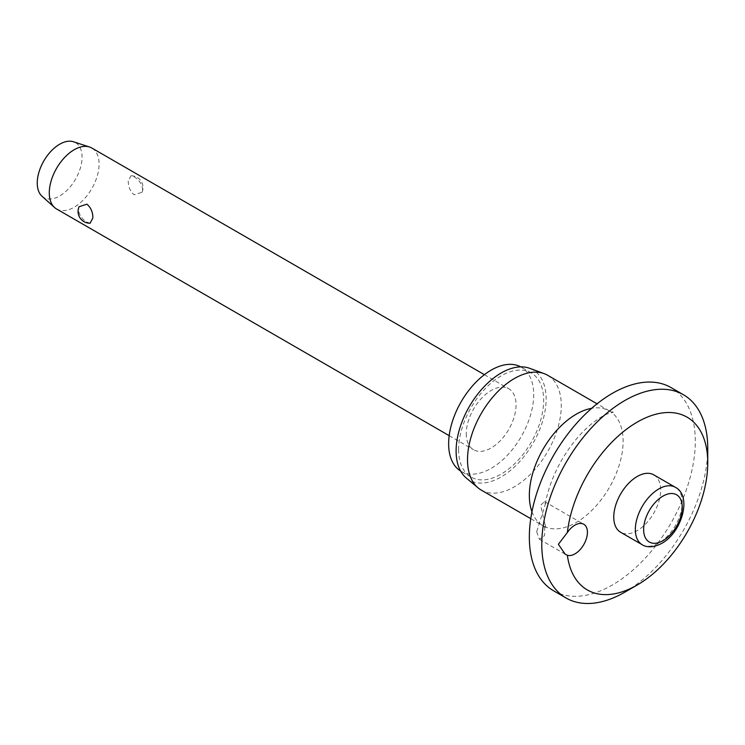 <?xml version="1.0" encoding="UTF-8"?>
<svg xmlns="http://www.w3.org/2000/svg" width="745" height="745" viewBox="0 0 745 745"><rect width="100%" height="100%" fill="white"/><g stroke="black" fill="none" stroke-linecap="round" stroke-linejoin="round"><path stroke-width="0.56" stroke-dasharray="3.73 2.79" d="M553.647 590.822A117.356 67.758 120 0 0 644.08 559.383A117.356 67.758 120 0 0 695.299 441.282A117.356 67.758 120 0 0 670.994 387.558M624.766 592.191A117.356 67.758 120 0 0 707.75 448.462M536.67 531.753L539.436 539.296L544.567 535.608L544.837 523.688L540.619 505.287L544.511 501.581L545.312 504.291L536.67 531.753M481.251 490.08A66.305 38.284 120 0 0 532.34 472.311A66.305 38.284 120 0 0 561.283 405.587A66.305 38.284 120 0 0 547.556 375.229M466.286 478.029A63.67 36.756 120 0 0 516.257 465.206A63.67 36.756 120 0 0 546.141 398.994A63.67 36.756 120 0 0 529.639 368.3M460.606 471.036A60.149 34.726 120 0 0 461.09 471.334A60.149 34.726 120 0 0 507.438 455.214A60.149 34.726 120 0 0 533.699 394.682A60.149 34.726 120 0 0 521.239 367.155A60.149 34.726 120 0 0 520.746 366.875M458.594 449.542A60.149 34.726 120 0 0 471.054 477.079A60.149 34.726 120 0 0 517.403 460.969A60.149 34.726 120 0 0 543.654 400.438A60.149 34.726 120 0 0 531.194 372.9A60.149 34.726 120 0 0 484.846 389.011A60.149 34.726 120 0 0 458.594 449.542M653.793 474.854A33.153 19.137 -60 0 1 660.657 490.024A33.153 19.137 -60 0 1 646.185 523.39A33.153 19.137 -60 0 1 620.641 532.275M56.573 208.982A35.211 20.329 120 0 0 83.701 199.548A35.211 20.329 120 0 0 99.076 164.124A35.211 20.329 120 0 0 91.784 148.004M128.261 180.979C128.187 186.734 130.161 191.344 134.202 194.817L142.034 192.266L142.64 189.277C141.941 183.968 139.129 179.834 134.202 176.872L130.952 175.792L128.261 180.979M466.268 433.618A35.211 20.329 120 0 0 473.559 449.729A35.211 20.329 120 0 0 500.696 440.295A35.211 20.329 120 0 0 516.062 404.87A35.211 20.329 120 0 0 508.77 388.75A35.211 20.329 120 0 0 481.643 398.184A35.211 20.329 120 0 0 466.268 433.618M90.164 223.202L86.904 222.131C81.987 219.16 79.175 215.026 78.476 209.727L79.082 206.738M42.009 196.242A31.69 18.29 120 0 0 66.957 190.357A31.69 18.29 120 0 0 82.062 157.176A31.69 18.29 120 0 0 73.457 141.764M531.949 511.731A66.305 38.284 120 0 0 543.068 525.774A66.305 38.284 120 0 0 594.165 508.006A66.305 38.284 120 0 0 623.109 441.282A66.305 38.284 120 0 0 609.373 410.923A66.305 38.284 120 0 0 591.66 408.316M642.218 544.725A33.153 19.137 120 0 0 658.794 543.086A33.153 19.137 120 0 0 682.234 502.484A33.153 19.137 120 0 0 675.37 487.304M544.837 523.688L546.215 528.531L543.068 525.774L530.757 518.66M471.054 477.079L461.09 471.334M539.436 539.296L565.129 554.131M449.179 435.657L473.559 449.729M142.034 192.266A11.734 11.734 0 0 0 130.952 175.792M484.39 374.67L508.77 388.75M544.511 501.581L583.782 524.247M531.194 372.9L521.239 367.155M545.312 504.291C547.491 490.555 552.799 476.092 561.236 460.894C570.381 445.193 580.606 432.761 591.903 423.598C598.263 418.606 603.534 415.338 607.734 413.782L613.331 412.264L609.373 410.923L597.062 403.818"/><path stroke-width="1.12" d="M558.378 544.288L567.373 532.507A17.601 10.16 -60 0 1 583.782 524.247A17.601 10.16 -60 0 1 587.423 532.312A17.601 10.16 -60 0 1 580.467 549.223A17.601 10.16 -60 0 1 567.373 555.267L565.129 554.131L558.378 544.288M567.373 555.267A99.756 57.589 120 0 0 637.217 585.011L624.766 592.191A117.356 67.758 120 0 1 566.088 598.011A117.356 67.758 120 0 1 541.783 544.288A117.356 67.758 120 0 1 593.011 426.187A117.356 67.758 120 0 1 683.444 394.738A117.356 67.758 120 0 1 707.75 448.462L707.75 462.841A99.756 57.589 120 0 0 642.153 419.463A99.756 57.589 120 0 0 567.373 532.507M683.444 394.738L670.994 387.558A117.356 67.758 120 0 0 580.56 418.997A117.356 67.758 120 0 0 529.341 537.098A117.356 67.758 120 0 0 553.647 590.822L566.088 598.011M597.062 403.818L547.556 375.229A66.305 38.284 120 0 0 544.092 373.618A66.305 38.284 120 0 0 494.326 395.325A66.305 38.284 120 0 0 467.515 459.721A66.305 38.284 120 0 0 478.113 487.891A66.305 38.284 120 0 0 481.251 490.08L530.757 518.66M544.092 373.618L529.639 368.3A63.67 36.756 120 0 0 481.847 389.141A63.67 36.756 120 0 0 456.108 450.986A63.67 36.756 120 0 0 466.286 478.029L478.113 487.891M520.746 366.875A60.149 34.726 120 0 0 474.565 383.61A60.149 34.726 120 0 0 448.639 443.797A60.149 34.726 120 0 0 460.606 471.036M642.218 544.725L620.641 532.275A33.153 19.137 -60 0 1 613.768 517.095A33.153 19.137 -60 0 1 628.24 483.729A33.153 19.137 -60 0 1 653.793 474.854L675.37 487.304A33.153 19.137 120 0 0 658.794 488.953A33.153 19.137 120 0 0 635.345 529.555A33.153 19.137 120 0 0 642.218 544.725C644.388 546.262 651.093 549.009 661.728 543.375C681.731 532.666 692.44 495.974 675.37 487.304M484.39 374.67L91.784 148.004A35.211 20.329 120 0 0 89.521 146.998A35.211 20.329 120 0 0 63.269 158.955A35.211 20.329 120 0 0 49.282 192.871A35.211 20.329 120 0 0 54.571 207.529A35.211 20.329 120 0 0 56.573 208.982L449.179 435.657M92.846 218.024L90.164 223.202A11.734 11.734 0 0 1 79.072 206.738L86.904 204.177C90.946 207.65 92.929 212.269 92.846 218.024M89.521 146.998L73.457 141.764A31.69 18.29 120 0 0 49.841 152.52A31.69 18.29 120 0 0 37.25 183.047A31.69 18.29 120 0 0 42.009 196.242L54.571 207.529M637.217 585.011A99.756 57.589 120 0 0 707.75 462.841M591.66 408.316A66.305 38.284 120 0 0 529.341 495.416A66.305 38.284 120 0 0 531.949 511.731M643.643 529.555A27.286 15.757 120 0 0 662.938 540.693A27.286 15.757 120 0 0 682.234 507.271A27.286 15.757 120 0 0 662.938 496.133A27.286 15.757 120 0 0 643.643 529.555"/></g></svg>
